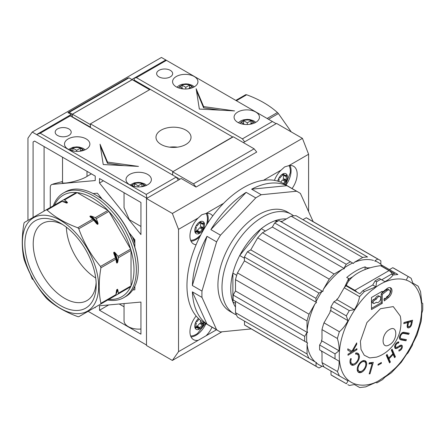 <?xml version="1.0" encoding="UTF-8"?>
<svg xmlns="http://www.w3.org/2000/svg" width="445" height="445" viewBox="0 0 445 445"><rect width="100%" height="100%" fill="white"/><g stroke="black" fill="none" stroke-linecap="round" stroke-linejoin="round"><path stroke-width="0.67" d="M149.587 89.701L132.232 79.683L72.429 114.209L72.429 116.924L90.424 127.125M90.263 127.22L90.424 124.416M72.429 114.209L90.263 124.505M277.775 181.148A6.948 4.011 -60 0 1 278.637 178.59L278.67 178.523A6.948 4.011 -60 0 1 283.142 173.8L283.248 173.761A6.948 4.011 -60 0 1 284.06 173.511A6.948 4.011 -60 0 1 287.058 174.952L287.103 175.046A6.948 4.011 -60 0 1 286.458 180.937L286.408 181.043A6.948 4.011 -60 0 1 284.299 184.058M200.745 234.938L197.519 237.758A16.159 9.328 -60 0 1 192.507 240.116A16.159 9.328 -60 0 1 190.621 240.272M198.153 233.898A6.948 4.011 -60 0 1 195.767 226.433L195.8 226.366A6.948 4.011 -60 0 1 200.278 221.643L200.378 221.604A6.948 4.011 -60 0 1 201.19 221.354A6.948 4.011 -60 0 1 204.194 222.795L204.233 222.889A6.948 4.011 -60 0 1 203.588 228.78L203.537 228.886A6.948 4.011 -60 0 1 198.153 233.898M205.523 323.432L197.519 333.45A16.159 9.328 -60 0 1 192.507 335.803A16.159 9.328 -60 0 1 190.621 335.964M204.255 322.697A6.948 4.011 -60 0 1 203.588 324.472L203.537 324.577A6.948 4.011 -60 0 1 198.153 329.584A6.948 4.011 -60 0 1 195.767 322.119L195.8 322.058A6.948 4.011 -60 0 1 198.476 318.503M292.076 188.547A17.216 9.94 120 0 0 293.605 166.285A17.216 9.94 120 0 0 288.894 165.629L284.628 166.925L281.101 170.129L263.507 180.286M285.99 185.037A17.216 9.94 120 0 0 290.007 165.495M212.71 215.986A17.216 9.94 120 0 0 210.735 214.134A17.216 9.94 120 0 0 206.024 213.472L201.757 214.774L198.231 217.972L178.528 229.353L172.36 213.461L146.488 198.52L146.488 345.509L172.36 360.444L221.972 331.803M191.033 241.235A17.216 9.94 120 0 0 196.039 239.588A17.216 9.94 120 0 0 199.855 236.673M207.604 223.257A17.216 9.94 120 0 0 207.136 213.339M196.112 315.983A17.216 9.94 120 0 0 193.519 339.641A17.216 9.94 120 0 0 198.231 340.297L206.024 335.797A17.216 9.94 120 0 0 212.031 327.186M191.033 336.921A17.216 9.94 120 0 0 196.039 335.274A17.216 9.94 120 0 0 205.946 323.671M284.488 174.968L285.729 175.686L286.319 175.069A0.829 0.478 -60 0 1 286.541 174.891A0.829 0.478 -60 0 1 286.958 174.846A0.829 0.478 -60 0 1 287.058 174.952M278.67 178.523A0.829 0.478 120 0 1 279.121 178.022A0.829 0.478 120 0 1 279.477 177.956L279.977 178.117A5.284 3.054 120 0 1 282.453 175.519L282.536 174.74A0.829 0.478 -60 0 1 283.115 173.817A0.829 0.478 -60 0 1 283.142 173.8M201.624 222.817L202.859 223.529L203.448 222.912A0.829 0.478 -60 0 1 203.671 222.734A0.829 0.478 -60 0 1 204.088 222.689A0.829 0.478 -60 0 1 204.194 222.795M195.8 226.366A0.829 0.478 120 0 1 196.251 225.865A0.829 0.478 120 0 1 196.607 225.804L197.113 225.96A5.284 3.054 120 0 1 199.583 223.362L199.666 222.583A0.829 0.478 -60 0 1 200.244 221.66A0.829 0.478 -60 0 1 200.278 221.643M199.288 319.243A5.284 3.054 120 0 0 197.113 321.646L196.607 321.49A0.829 0.478 120 0 0 196.251 321.557A0.829 0.478 120 0 0 195.8 322.058M308.596 211.542L308.596 154.254L302.433 138.362L276.562 123.426L243.348 142.6M196.061 187.067L193.475 183.846L254.128 148.825L256.721 152.051L196.061 187.067L181.198 178.484L146.488 198.52M146.194 194.409L40.211 133.216L70.221 115.895L176.203 177.082L178.417 180.086L146.917 198.275L146.194 194.409L176.203 177.082L179.913 179.224M302.433 138.362L172.36 213.461M172.36 360.444L178.528 351.672L178.528 229.353M254.128 148.825L233.308 136.804L172.654 171.826L172.654 175.03M193.475 183.846L172.654 171.826M308.596 154.254L288.894 165.629M223.618 203.321L206.024 213.472M216.487 329.756L206.024 335.797M281.101 170.129A17.216 9.94 120 0 0 274.415 180.359M198.231 217.972A17.216 9.94 120 0 0 193.519 243.955A17.216 9.94 120 0 0 196.112 244.739M198.231 340.297L178.528 351.672M288.966 165.618A16.159 9.328 -60 0 1 290.24 172.849L285.568 184.792M206.102 213.461A16.159 9.328 -60 0 1 207.37 220.692L206.547 224.897M278.637 178.59A0.829 0.478 120 0 0 278.704 179.424A0.829 0.478 120 0 0 278.759 179.446L279.26 179.608A5.284 3.054 120 0 0 278.826 181.488M283.359 183.518A5.284 3.054 120 0 0 285.106 181.438L285.612 181.593A0.829 0.478 120 0 0 286.408 181.043M285.106 181.438L282.942 180.053A0.829 0.478 120 0 0 283.765 179.452A0.829 0.478 120 0 0 283.871 178.818M285.824 179.947A5.284 3.054 120 0 0 286.18 176.682L283.51 175.141A5.284 3.054 120 0 1 283.154 178.406L286.33 180.103A0.829 0.478 -60 0 1 286.385 180.125A0.829 0.478 -60 0 1 286.458 180.937M286.18 176.682L286.764 176.064A0.829 0.478 120 0 0 287.103 175.046M285.729 175.686A5.284 3.054 120 0 0 285.184 175.202A5.284 3.054 120 0 0 283.615 175.024L283.699 174.251A0.829 0.478 120 0 0 283.532 173.778A0.829 0.478 120 0 0 283.248 173.761M195.767 226.433A0.829 0.478 120 0 0 195.833 227.267A0.829 0.478 120 0 0 195.889 227.289L196.39 227.451A5.284 3.054 120 0 0 196.034 230.71L195.45 231.328A0.829 0.478 120 0 0 195.127 232.401A0.829 0.478 120 0 0 195.255 232.546A0.829 0.478 120 0 0 195.895 232.329L196.479 231.712A5.284 3.054 120 0 0 197.029 232.201A5.284 3.054 120 0 0 198.604 232.373L198.52 233.152A0.829 0.478 120 0 0 198.687 233.625A0.829 0.478 120 0 0 199.026 233.619A0.829 0.478 120 0 0 199.688 232.657L199.772 231.878A5.284 3.054 120 0 0 202.236 229.281L202.742 229.436A0.829 0.478 120 0 0 203.537 228.886M202.236 229.281L200.072 227.896A0.829 0.478 120 0 0 200.895 227.295A0.829 0.478 120 0 0 201.001 226.661M202.953 227.79A5.284 3.054 120 0 0 203.309 224.53L200.639 222.984A5.284 3.054 120 0 1 200.283 226.249L203.46 227.946A0.829 0.478 -60 0 1 203.515 227.968A0.829 0.478 -60 0 1 203.588 228.78M203.309 224.53L203.899 223.907A0.829 0.478 120 0 0 204.233 222.889M202.859 223.529A5.284 3.054 120 0 0 202.314 223.045A5.284 3.054 120 0 0 200.745 222.867L200.829 222.094A0.829 0.478 120 0 0 200.662 221.621A0.829 0.478 120 0 0 200.378 221.604M195.767 322.119A0.829 0.478 120 0 0 195.833 322.959A0.829 0.478 120 0 0 195.889 322.981L196.39 323.137A5.284 3.054 120 0 0 196.034 326.402L195.45 327.019A0.829 0.478 120 0 0 195.127 328.087A0.829 0.478 120 0 0 195.255 328.238A0.829 0.478 120 0 0 195.895 328.015L196.479 327.398A5.284 3.054 120 0 0 197.029 327.887A5.284 3.054 120 0 0 198.604 328.065L198.52 328.838A0.829 0.478 120 0 0 198.687 329.311A0.829 0.478 120 0 0 199.026 329.311A0.829 0.478 120 0 0 199.688 328.343L199.772 327.57A5.284 3.054 120 0 0 202.236 324.967L202.742 325.128A0.829 0.478 120 0 0 203.537 324.577M202.236 324.967L200.072 323.582A0.829 0.478 120 0 0 200.895 322.981A0.829 0.478 120 0 0 201.001 322.352M200.684 320.383A5.284 3.054 120 0 1 200.283 321.935L203.46 323.637A0.829 0.478 -60 0 1 203.515 323.66A0.829 0.478 -60 0 1 203.588 324.472M202.953 323.476A5.284 3.054 120 0 0 203.321 322.152M279.26 179.608L278.548 179.19M280.506 182.122A5.284 3.054 120 0 0 282.436 179.891M283.615 175.024L282.608 174.446M196.94 231.417A0.829 0.478 120 0 0 197.018 231.116L197.102 230.338L199.772 231.878M198.604 232.373L195.934 230.833A5.284 3.054 120 0 1 195.911 230.838M196.479 231.712L195.578 231.189M196.39 227.451L195.678 227.039M197.102 230.338A5.284 3.054 120 0 0 199.566 227.74M200.639 222.984L199.738 222.289M196.94 327.103A0.829 0.478 120 0 0 197.018 326.802L197.102 326.029L199.772 327.57M198.604 328.065L195.934 326.524A5.284 3.054 120 0 1 195.911 326.53M196.479 327.398L195.578 326.88M196.39 323.137L195.678 322.725M197.102 326.029A5.284 3.054 120 0 0 199.566 323.426M298.534 192.279L283.582 183.646A80.044 46.213 120 0 0 221.905 205.089A80.044 46.213 120 0 0 186.961 285.64A80.044 46.213 120 0 0 203.543 322.286L218.489 330.913A80.044 46.213 -60 0 1 216.604 329.717L206.992 324.166A80.044 46.213 -60 0 1 192.368 291.848L201.98 297.399A80.044 46.213 -60 0 1 201.913 294.273A80.044 46.213 -60 0 1 201.98 291.075L192.368 285.523A80.044 46.213 -60 0 1 206.992 236.323L216.604 241.869A80.044 46.213 -60 0 1 220.475 235.166L210.863 229.614A80.044 46.213 -60 0 1 246.163 192.351L255.775 197.897A80.044 46.213 -60 0 1 261.248 194.738L251.642 189.186A80.044 46.213 -60 0 1 286.942 185.693L296.554 191.239A80.044 46.213 -60 0 1 298.534 192.279A80.044 46.213 -60 0 1 300.425 193.475L313.174 221.655M251.253 328.905L220.475 331.953A80.044 46.213 -60 0 1 218.489 330.913M289.167 213.194A57.388 33.136 120 0 0 258.512 214.74A57.388 33.136 120 0 0 217.933 285.028A57.388 33.136 120 0 0 231.923 312.346M261.248 194.738L296.554 191.239M220.475 235.166L255.775 197.897M201.98 291.075L216.604 241.869M216.604 329.717L201.98 297.399M286.942 185.693L251.642 189.186M246.163 192.351L210.863 229.614M206.992 236.323L192.368 285.523M192.368 291.848L206.992 324.166M323.993 366.958L323.398 366.619A59.118 34.132 120 0 0 323.877 366.752M323.398 366.619L322.119 366.207L319.076 367.971A61.922 35.75 -60 0 1 317.469 367.136A61.922 35.75 -60 0 1 316.05 366.235L244.5 324.928A61.922 35.75 120 0 0 245.918 325.829L317.469 367.136M316.05 366.235L316.045 362.725A59.118 34.132 120 0 0 322.119 366.207M316.045 362.725L316.59 362.72L237.535 317.101A61.922 35.75 120 0 1 235.522 312.668L235.505 301.354M309.086 358.409A61.922 35.75 -60 0 1 307.072 353.975L307.056 344.285A59.118 34.132 120 0 0 308.674 351.378A59.118 34.132 120 0 0 315.038 361.824M330.446 370.718L330.997 371.358L331.002 374.868A61.922 35.75 120 0 0 332.421 375.769L346.377 383.746L331.002 374.868M392.768 267.701L409.717 277.396L394.342 268.519A61.922 35.75 120 0 0 392.768 267.701L389.725 269.459L388.897 269.303L382.5 265.62L397.88 274.498L393.03 274.988C391.283 277.563 388.568 279.777 384.88 281.635L380.853 279.315A61.916 35.75 120 0 0 376.581 281.785L375.908 286.825L364.416 291.536L359.571 296.665L344.191 287.781L338.261 298.067L336.698 299.496L336.965 299.98L333.928 301.743A61.922 35.75 120 0 0 330.908 306.972L330.913 310.482L330.362 310.493L329.912 312.551L323.982 322.836A61.922 35.75 120 0 0 321.98 329.595L321.991 339.285L321.44 340.614L321.791 341.276L319.644 345.003A61.922 35.75 120 0 0 319.599 347.423A61.922 35.75 120 0 0 319.655 349.931L335.029 358.809L335.024 353.881L319.644 345.003M336.698 299.496L354.309 309.664C356.985 305.57 358.737 301.232 359.571 296.665M354.309 309.664L349.303 310.621L333.928 301.743M330.908 306.972L346.288 315.855L349.303 310.621M346.288 315.855L347.973 320.656L330.362 310.493M321.44 340.614L339.051 350.782C339.279 346.928 338.717 342.828 337.36 338.473L339.363 331.714C342.9 328.705 345.771 325.022 347.973 320.656M339.051 350.782L335.024 353.881M335.029 358.809L339.062 361.129C339.301 365.25 338.751 368.699 337.399 371.486L322.019 362.608A61.922 35.75 120 0 0 324.038 367.042L339.418 375.919L337.399 371.486M346.377 383.746L348.051 380.881L339.418 375.919M376.62 382.75L375.958 382.366L365.662 386.889L359.682 387.545L354.404 384.524L349.403 385.481L347.795 384.647M376.882 382.9L382.55 379.618L384.925 377.188L391.416 372.754L401.301 362.263L406.535 354.365L407.932 353.002L412.398 345.27L412.877 343.379L417.093 334.907L421.231 321.112L421.821 313.252L422.744 309.981L422.75 303.434L421.816 302.895L422.489 303.279M386.916 375.296L380.469 379.602C368.065 388.39 341.76 390.087 339.374 359.465C337.399 328.566 361.546 296.554 374.017 288.716C386.049 277.925 413.856 270.443 420.547 297.755C426.838 325.412 405.44 359.977 393.208 369.923L386.916 375.296M236.412 314.865A57.388 33.136 -60 0 1 233.881 313.642A57.388 33.136 -60 0 1 221.994 287.37A57.388 33.136 -60 0 1 247.047 229.614A57.388 33.136 -60 0 1 291.269 214.24A57.388 33.136 -60 0 1 293.6 215.825M235.511 307.061A52.86 30.516 -60 0 1 232.885 301.871A52.86 30.516 -60 0 1 230.749 288.727A52.86 30.516 -60 0 1 232.885 273.113A52.86 30.516 -60 0 1 239.716 255.497A52.86 30.516 -60 0 1 261.287 228.663A52.86 30.516 -60 0 1 274.96 220.77A52.86 30.516 -60 0 1 286.346 218.946M233.147 295.063A61.922 35.75 120 0 0 233.097 297.482A61.922 35.75 120 0 0 233.152 299.991L304.703 341.304A61.922 35.75 -60 0 1 304.647 338.79A61.922 35.75 -60 0 1 304.697 336.376L233.147 295.063L235.494 290.991L307.59 332.615L307.039 330.657L307.028 320.962L235.483 279.655L235.494 290.991M352.941 365.301A6.764 3.905 120 0 0 359.426 357.129A7.565 4.367 120 0 0 357.869 353.308A7.565 4.367 120 0 0 355.8 353.019L355.588 354.131A5.83 3.365 -60 0 1 357.335 354.32A5.83 3.365 -60 0 1 358.325 358.642A5.501 3.176 -60 0 1 353.347 364.088L353.302 364.093A5.735 3.31 -60 0 1 352.045 363.838A5.735 3.31 -60 0 1 350.855 361.207A5.735 3.31 -60 0 1 351.339 358.72L350.56 358.67A7.159 4.133 120 0 0 349.993 361.696A7.159 4.133 120 0 0 351.472 364.972A7.159 4.133 120 0 0 352.941 365.301L351.873 364.683A6.764 3.905 120 0 0 353.68 364.021M350.983 364.594A7.159 4.133 120 0 0 351.873 364.683M357.213 369.322A6.892 3.977 120 0 0 357.396 370.741A6.898 3.983 120 0 0 358.609 372.382A6.898 3.983 120 0 0 361.485 372.332A6.697 3.866 120 0 0 364.544 369.673A6.959 4.016 120 0 0 366.674 364.205A7.048 4.072 120 0 0 366.491 362.464A6.909 3.988 120 0 0 365.284 360.862A6.909 3.988 120 0 0 362.697 360.795A6.942 4.005 120 0 0 359.922 362.847A7.109 4.105 120 0 0 357.368 367.809A6.892 3.977 120 0 0 357.213 369.322M394.626 346.944A3.571 2.058 120 0 0 394.632 347.028A3.415 1.969 120 0 0 395.332 348.452A3.415 1.969 120 0 0 396.406 348.552A7.849 4.533 120 0 0 398.058 347.768A111.161 64.18 -60 0 1 399.899 346.616A2.219 1.279 -60 0 1 401.14 346.427A2.219 1.279 -60 0 1 401.368 346.622A1.697 0.979 -60 0 1 400.823 348.763A3.009 1.736 -60 0 1 399.059 349.876L398.859 351.027A4.222 2.436 120 0 0 401.279 349.425A2.987 1.724 120 0 0 401.913 345.337A3.326 1.919 120 0 0 401.796 345.259A3.326 1.919 120 0 0 399.955 345.537A19.491 11.253 120 0 0 398.492 346.427A11.292 6.519 -60 0 1 396.706 347.311A2.041 1.179 -60 0 1 395.983 347.278A2.041 1.179 -60 0 1 395.56 346.444A2.459 1.418 -60 0 1 395.56 346.399A2.459 1.418 -60 0 1 396.679 343.885A4.139 2.386 -60 0 1 398.564 343.028L398.853 341.894A4.233 2.442 120 0 0 395.894 343.69A3.571 2.058 120 0 0 394.626 346.944M396.033 343.512L396.679 343.885M400.305 337.249A2.753 1.591 -60 0 1 400.322 336.965A3.059 1.763 -60 0 1 401.518 334.39A2.208 1.274 -60 0 1 402.953 333.444A8.833 5.101 -60 0 1 404.221 333.544L408.71 334.367L409.2 333.233L404.711 332.404A11.331 6.542 120 0 0 403.27 332.309A3.365 1.941 120 0 0 401.262 333.539A4.717 2.72 120 0 0 399.426 337.51A3.899 2.253 120 0 0 399.421 337.744A3.899 2.253 120 0 0 400.194 339.513A9.473 5.468 120 0 0 400.266 339.552A9.473 5.468 120 0 0 401.468 339.963L405.957 340.787L406.446 339.646L401.957 338.817A12.143 7.009 -60 0 1 400.845 338.489A2.753 1.591 -60 0 1 400.305 337.249M399.616 336.559L400.322 336.965M407.142 326.363A3.126 1.802 120 0 0 407.742 327.765A3.627 2.091 120 0 0 410.245 327.003A3.243 1.869 120 0 0 411.464 325.061A15.536 8.967 120 0 0 412.12 322.43L412.571 320.194L403.982 322.536L403.754 323.654L407.748 322.569L407.587 323.37A19.268 11.125 120 0 0 407.147 326.185A3.126 1.802 120 0 0 407.142 326.363M359.182 371.297A5.496 3.176 -60 0 1 358.041 368.777A5.496 3.176 -60 0 1 360.439 363.248A5.496 3.176 -60 0 1 364.678 361.774A5.496 3.176 -60 0 1 365.818 364.288A5.496 3.176 -60 0 1 363.415 369.823A5.496 3.176 -60 0 1 359.182 371.297L358.114 370.679A5.496 3.176 -60 0 1 357.218 369.584M373.533 303.445L372.465 302.828A1.902 1.101 -60 0 1 372.076 301.955A1.902 1.101 -60 0 1 373.416 299.624L375.341 298.517A3.382 1.952 -60 0 1 379.012 295.997L380.08 296.615A3.382 1.952 -60 0 1 380.08 300.52A3.382 1.952 -60 0 1 376.698 302.472A3.382 1.952 -60 0 1 376.409 302.238L374.484 303.351A1.902 1.101 -60 0 1 373.533 303.445A1.902 1.101 -60 0 1 373.144 302.572A1.902 1.101 -60 0 1 374.484 300.242L376.409 299.129A3.382 1.952 -60 0 1 380.08 296.615M407.181 325.862L408.221 326.463A2.32 1.341 -60 0 1 407.993 325.629A2.32 1.341 -60 0 1 408.026 325.206A10.686 6.169 -60 0 1 408.187 324.244L408.588 322.336L411.508 321.546L410.44 320.928L407.52 321.718L408.588 322.336M407.32 324.794L408.026 325.206M276.679 221.76L274.96 220.77L277.958 221.037M280.272 221.243L282.091 221.404M244.411 258.206L239.716 255.497L261.287 228.663L265.42 231.05M235.505 303.39L232.885 301.871L232.885 273.113L236.701 275.316M244.494 321.118L244.5 324.928M306.266 217.761L377.816 259.068A61.922 35.75 -60 0 1 379.39 259.886L307.84 218.578A61.922 35.75 120 0 0 306.266 217.761L302.945 219.68L295.997 215.68A61.922 35.75 120 0 0 291.147 216.17L281.323 221.849L278.971 220.498A61.922 35.75 120 0 0 274.699 222.967L272.351 227.039L262.539 232.718A61.922 35.75 120 0 0 257.688 237.841L250.752 249.879L247.426 251.798A61.922 35.75 120 0 0 244.411 257.032L244.416 260.87L237.48 272.896A61.922 35.75 120 0 0 235.483 279.655M307.072 353.975L235.522 312.668M307.056 344.285L307.601 342.967L304.703 341.304M307.028 320.962A61.922 35.75 -60 0 1 309.03 314.203L237.48 272.896M309.03 314.203L314.96 303.918L316.512 302.494L244.416 260.87M244.411 257.032L315.961 298.345A61.922 35.75 -60 0 1 318.976 293.11L247.426 251.798M250.752 249.879L322.853 291.503L323.309 289.434L329.239 279.149L257.688 237.841M329.239 279.149A61.922 35.75 -60 0 1 334.084 274.025L262.539 232.718M334.084 274.025L342.478 269.169L344.452 268.663L272.351 227.039M274.699 222.967L346.249 264.274A61.922 35.75 -60 0 1 350.521 261.805L278.971 220.498M281.323 221.849L353.425 263.473L354.303 262.328L362.697 257.477L291.147 216.17M362.697 257.477A61.922 35.75 -60 0 1 367.548 256.988L295.997 215.68M367.548 256.988L302.945 219.68M379.39 259.886A61.922 35.75 -60 0 1 380.842 260.809L380.842 264.319L381.393 264.959L387.795 268.652L381.382 264.947M304.697 336.376L306.844 332.643L307.59 332.615M306.844 332.643A59.118 34.132 120 0 0 306.855 342.539M314.96 303.918A59.118 34.132 120 0 0 307.039 330.657M316.512 302.494L315.961 301.855L315.961 298.345M318.976 293.11L322.019 291.347L322.853 291.503M322.019 291.347A59.118 34.132 120 0 0 315.961 301.855M342.478 269.169A59.118 34.132 120 0 0 323.309 289.434M344.452 268.663L344.102 268.001L346.249 264.274M350.521 261.805L353.425 263.473M352.674 263.04A59.118 34.132 120 0 0 344.102 268.001M373.489 260.408A59.118 34.132 120 0 0 354.303 262.328M375.046 261.304L374.779 260.826L377.816 259.068M380.842 264.319A59.118 34.132 120 0 0 374.779 260.826M382.261 265.626A59.118 34.132 120 0 0 381.855 265.226M370.374 267.757L367.019 267.901L365.089 266.883A57.388 33.136 120 0 0 346.722 277.485L348.652 278.509L344.491 287.442M321.457 350.966L322.008 352.918L322.019 362.608M348.652 279.098L352.735 276.745M365.089 269.536L365.089 266.883M367.019 268.819L367.019 267.901M382.5 265.62A61.922 35.75 120 0 0 380.786 265.704L380.786 265.849M345.531 286.28L346.85 284.194M348.652 278.509L348.652 281.173M364.416 291.536L362.92 290.674A61.922 35.75 120 0 0 359.855 293.817L345.976 285.801A61.922 35.75 120 0 0 344.191 287.781M397.88 274.498L388.897 269.303M409.717 277.396L411.169 278.32L412.849 283.12L418.128 286.163L412.849 283.115M418.128 286.163L420.558 291.636L421.816 302.895M392.273 273.998A6.647 3.838 -120 0 0 389.008 270.599L380.492 265.682A45.307 26.16 180 0 0 346.321 285.406L354.837 290.329A6.647 3.838 60 0 1 356.973 292.154M393.03 274.988L391.533 274.126A61.922 35.75 -60 0 1 394.671 273.719L380.786 265.704M346.321 286.002L346.321 285.406M337.36 338.473L321.98 329.595M339.363 331.714L323.982 322.836M406.502 279.466L408.148 276.579M375.908 286.825L372.738 284.995L362.92 290.674M376.581 281.785L375.085 280.923L372.738 284.995M380.853 279.315L379.351 278.453A61.922 35.75 120 0 0 375.085 280.923M384.88 281.635L379.351 278.453M391.533 274.126L381.704 279.805M347.99 354.231L348.029 355.26L356.951 349.675L356.912 348.646L352.752 351.25L356.751 344.213L356.701 342.878L351.978 351.183L347.79 348.841L347.84 350.204L351.339 352.134L347.99 354.231M369.166 373.911L369.995 373.817L373.299 362.369L369.294 362.831L368.972 363.938L372.148 363.571L369.166 373.911M378.033 365.223L381.371 363.354L381.382 362.497L378.044 364.36L378.033 365.223M383.963 299.034L384.274 300.898L388.396 297.677A6.13 3.538 120 0 0 391.778 292.298A6.13 3.538 120 0 0 390.71 287.87A6.13 3.538 120 0 0 386.889 288.683L382.261 292.298L382.261 291.264L371.497 297.477L371.497 309.564L382.261 303.351L382.261 294.406L387.2 290.546A3.593 2.075 -60 0 1 389.442 290.068A3.593 2.075 -60 0 1 390.065 292.665A3.593 2.075 -60 0 1 388.084 295.814L386.316 297.193L386.449 297.972L385.27 298.89L385.142 298.117L383.963 299.034M393.196 354.481L394.576 357.685L395.41 356.823L392.117 349.18L391.289 350.043L392.874 353.736L388.674 358.086L387.089 354.398L386.254 355.26L389.547 362.903L390.376 362.041L388.997 358.837L393.196 354.481L392.529 354.092M380.469 308.708L366.925 322.553L360.389 341.287L361.017 349.425L364.244 355.221L369.639 357.919L376.492 357.14C393.174 351.767 403.932 333.116 400.25 315.995L393.263 306.605L380.469 308.708M356.078 349.169L356.951 349.675M351.144 352.023L352.562 351.138M351.339 352.134L347.84 350.176M356.751 344.213L356.139 343.863M352.752 351.25L352.14 350.894M358.525 356.606L359.426 357.129M349.998 361.957A5.735 3.31 120 0 0 350.977 363.22L352.045 363.838M357.335 354.32L356.267 353.703A5.83 3.365 120 0 0 355.711 353.486M358.353 355.677A7.565 4.367 120 0 0 357.296 353.063M365.779 363.682L366.674 364.205M361.485 372.332L360.417 371.72A6.697 3.866 120 0 0 360.917 371.453M358.119 372.003A6.898 3.983 120 0 0 360.417 371.72M366.491 362.464L365.423 361.846A6.909 3.988 120 0 0 364.711 360.628M365.601 362.948A7.048 4.072 120 0 0 365.423 361.846M371.77 363.354L372.009 362.519M369.995 373.817L369.305 373.416M372.148 363.571L371.08 362.953L369.194 363.17M381.371 363.354L380.62 362.92M384.057 299.613L385.103 298.795M386.416 297.772L387.328 297.06A6.13 3.538 120 0 0 390.126 287.642M385.27 298.89L384.625 298.517M389.442 290.068L388.374 289.45A3.593 2.075 120 0 0 386.132 289.929L387.2 290.546M382.261 294.406L381.193 293.789L386.132 289.929M382.261 303.351L381.193 302.733L381.193 293.789M371.497 308.329L381.193 302.733M382.261 292.298L381.365 291.781M394.064 356.495L394.342 356.206L395.41 356.823M388.997 358.837L387.929 358.219L388.279 357.858M390.376 362.041L389.308 361.423L387.929 358.219M389.03 361.713L389.308 361.423M388.674 358.086L387.606 357.469L386.533 354.976M394.342 356.206L391.567 349.759M399.655 345.704A2.219 1.279 -60 0 1 400.072 345.81L401.14 346.427M398.998 346.099L399.899 346.616M396.406 348.552L395.338 347.934A7.849 4.533 120 0 0 396.784 347.284M394.887 347.996A3.415 1.969 120 0 0 395.338 347.934M398.564 343.028L397.541 342.244M397.207 342.444A4.139 2.386 -60 0 1 397.496 342.416M394.748 345.976L395.56 346.444M395.983 347.278L394.915 346.661A2.041 1.179 -60 0 1 394.665 346.416M401.29 346.538A2.987 1.724 120 0 0 401.151 345.103M408.71 334.367L407.642 333.756L407.965 333.005M404.221 333.544L403.153 332.927L407.642 333.756M403.153 332.927A8.833 5.101 120 0 0 402.041 332.816M400.873 334.017L401.518 334.39M399.426 337.494A2.753 1.591 120 0 0 399.777 337.877L400.845 338.489M405.957 340.787L404.889 340.169L405.211 339.418M401.468 339.963L400.4 339.346L404.889 340.169M399.866 339.229A9.473 5.468 120 0 0 400.4 339.346M411.147 321.334L411.308 320.539M412.12 322.43L411.414 322.024M411.464 325.061L410.83 324.694M410.245 327.003L409.433 326.535M407.336 327.286A3.627 2.091 120 0 0 408.783 326.713M407.748 322.569L406.68 321.952L403.949 322.692M389.436 329.606C397.891 324.255 397.913 340.33 389.436 344.764C380.987 350.12 380.959 334.039 389.436 329.606M362.441 360.906A5.496 3.176 -60 0 1 363.609 361.156L364.678 361.774M407.386 322.358L407.52 321.718M411.508 321.546L411.108 323.526A15.041 8.683 -60 0 1 410.924 324.338A2.242 1.296 -60 0 1 410.017 326.09A2.158 1.246 -60 0 1 408.404 326.613L407.336 325.996A2.158 1.246 -60 0 1 407.181 325.874M375.341 298.517L376.409 299.129M407.492 323.843L408.187 324.244M68.853 128.917A8.004 4.622 0 0 0 60.131 127.915A8.004 4.622 0 0 0 55.191 132.182A8.004 4.622 0 0 0 57.533 135.452A8.004 4.622 0 0 0 66.255 136.454A8.004 4.622 0 0 0 71.2 132.182A8.004 4.622 0 0 0 68.853 128.917M170.302 70.343A8.004 4.622 0 0 0 161.58 69.342A8.004 4.622 0 0 0 156.64 73.609A8.004 4.622 0 0 0 158.982 76.879A8.004 4.622 0 0 0 167.709 77.881A8.004 4.622 0 0 0 172.649 73.609A8.004 4.622 0 0 0 170.302 70.343M194.226 76.507A12.688 7.326 0 0 0 180.397 74.921A12.688 7.326 0 0 0 172.571 81.685A12.688 7.326 0 0 0 176.287 86.864A12.688 7.326 0 0 0 190.11 88.455A12.688 7.326 0 0 0 197.942 81.685A12.688 7.326 0 0 0 194.226 76.507M255.736 112.023A12.688 7.326 0 0 0 241.913 110.432A12.688 7.326 0 0 0 234.081 117.202A12.688 7.326 0 0 0 237.797 122.381A12.688 7.326 0 0 0 251.62 123.966A12.688 7.326 0 0 0 259.452 117.202A12.688 7.326 0 0 0 255.736 112.023M147.662 174.418A12.688 7.326 0 0 0 133.839 172.827A12.688 7.326 0 0 0 126.007 179.596A12.688 7.326 0 0 0 129.723 184.775A12.688 7.326 0 0 0 143.551 186.36A12.688 7.326 0 0 0 151.378 179.596A12.688 7.326 0 0 0 147.662 174.418M86.152 138.901A12.688 7.326 0 0 0 72.329 137.316A12.688 7.326 0 0 0 64.497 144.08A12.688 7.326 0 0 0 68.213 149.259A12.688 7.326 0 0 0 82.036 150.849A12.688 7.326 0 0 0 89.868 144.08A12.688 7.326 0 0 0 86.152 138.901M177.377 147.167A17.516 10.113 0 0 0 169.64 147.167M185.893 130.146A17.516 10.113 0 0 0 166.803 127.954A17.516 10.113 0 0 0 155.989 137.299A17.516 10.113 0 0 0 161.118 144.453A17.516 10.113 0 0 0 180.214 146.644A17.516 10.113 0 0 0 191.027 137.299A17.516 10.113 0 0 0 185.893 130.146M272.423 121.529L242.414 138.857L244.628 141.86L276.134 123.677L161.44 57.455L32.224 132.059L27.952 138.134L27.952 220.403M90.424 127.309L72.379 116.89L72.379 114.181L69.225 112.357L67.957 112.613L71.2 114.487L36.585 134.574L32.224 132.059M172.866 171.703L232.668 136.932L134.206 80.083L133.567 80.456M140.937 334.167L99.502 310.243L99.502 305.765L140.937 302.06L140.937 334.167M33.08 217.444L33.08 141.944L34.588 141.071L95.23 176.081L95.23 180.559L52.41 184.386A6.041 3.488 -120 0 0 51.525 184.658A6.041 3.488 -120 0 0 50.274 187.423L50.274 207.52M95.23 307.228L95.23 307.779L94.757 307.501M99.502 183.029L99.502 178.545L140.937 202.469L140.937 234.571L99.502 183.029L103.379 180.787M93.122 193.564L97.366 193.186L102.317 199.343M129.017 232.557L134.852 239.816L134.852 247.175M134.852 286.23L134.852 289.79L132.716 289.984M30.238 273.92L32.224 279.048L33.325 279.683M88.132 311.328L146.488 345.014M146.917 198.275L36.585 134.574L40.211 133.216M34.588 141.071L33.08 141.944M132.182 79.716L129.028 77.831L127.76 78.086L67.957 112.613M165.796 59.975L131.859 79.466M242.414 138.857L136.431 77.669L166.436 60.342M203.621 106.594L196.145 88.716L199.349 109.064L234.593 110.911L203.621 106.594L203.621 107.829L196.456 90.691M134.206 80.083L134.206 78.109M136.431 77.669L134.295 78.159M70.221 115.895L68.085 116.384M71.2 116.462L71.2 114.487M150.226 89.334L90.424 123.86L90.424 127.559M172.866 171.459L90.424 123.86M107.512 162.086L100.036 144.202L103.24 164.55L138.478 166.402L107.512 162.086L107.512 163.321L100.348 146.183M108.68 304.942L99.502 310.243M124.044 306.777L119.232 304.002M140.937 329.022A14.652 8.455 180 0 1 124.044 320.661L124.044 303.573M52.41 184.386L51.525 184.658M52.994 184.046L62.612 181.504C58.734 185.543 80.2 181.043 86.992 176.398L91.392 173.862M87.009 176.398L87.009 171.331L86.992 176.398M124.044 192.718L124.044 207.643L129.345 219.68L140.937 226.455M133.973 287.943L134.852 287.865M129.028 77.831L69.225 112.357M220.397 110.165L203.621 107.829M124.288 165.657L107.512 163.321M132.182 79.655L72.379 114.181M131.258 185.532L134.729 183.418C139.007 182.472 142.394 183.106 144.886 185.32L145.281 185.854M138.161 186.911L138.161 185.821L141.899 183.663L144.458 185.142L141.76 186.7M138.161 185.821L134.423 183.663L131.859 185.142L134.056 186.411M141.899 183.663L141.899 186.622M134.423 186.494L134.423 183.663M69.748 150.015L73.219 147.901C77.497 146.956 80.884 147.59 83.376 149.809L83.771 150.343M76.651 151.4L76.651 150.31L80.389 148.152L82.948 149.631L80.25 151.189M76.651 150.31L72.913 148.152L70.349 149.631L72.546 150.899M80.389 148.152L80.389 151.111M72.913 150.977L72.913 148.152M239.922 123.365L243.871 120.406C248.149 119.46 251.531 120.094 254.028 122.314L254.512 122.998M247.298 124.517L247.298 122.809L251.036 120.651L253.6 122.13L249.862 124.305M247.298 122.809L243.56 120.651L241.001 122.13L244.528 124.411M251.036 120.651L251.036 123.61M243.56 123.61L243.56 120.651M178.406 87.854L182.361 84.895C186.639 83.944 190.021 84.583 192.518 86.797L193.002 87.487M185.787 89.006L185.787 87.298L189.526 85.14L192.09 86.619L188.369 88.789M185.787 87.298L182.049 85.14L179.485 86.619L183.017 88.894M189.526 85.14L189.526 88.099M182.049 88.099L182.049 85.14M65.688 202.803A56.782 32.78 60 0 1 66.922 203.065L66.439 203.059M62.3 201.485A57.082 32.958 60 0 1 63.891 201.596A57.082 32.958 60 0 1 67.145 202.102L67.501 202.736L66.922 203.065L62.033 201.385A58.595 33.831 -120 0 0 61.544 201.329A58.595 33.831 -120 0 0 61.065 201.285L46.096 209.929A58.595 33.831 60 0 1 46.58 209.973A58.595 33.831 60 0 1 47.064 210.023L62.033 201.385M96.126 282.497A44.533 25.71 60 0 1 87.454 300.292A44.533 25.71 60 0 1 76.751 302.567A44.533 25.71 60 0 1 38.331 266.661A44.533 25.71 60 0 1 42.931 223.184A44.533 25.71 60 0 1 52.655 221.471A44.533 25.71 60 0 1 62.678 224.569M46.875 218.501A50.441 29.125 60 0 1 60.526 223.245A50.441 29.125 60 0 1 96.192 285.028A50.441 29.125 60 0 1 74.17 310.365A50.441 29.125 60 0 1 27.573 261.171A50.441 29.125 60 0 1 46.875 218.501M75.11 313.525A53.917 31.128 60 0 1 25.304 260.942A53.917 31.128 60 0 1 45.935 215.341A53.917 31.128 60 0 1 95.747 267.923A53.917 31.128 60 0 1 75.11 313.525M46.096 209.929L24.358 222.478A58.595 33.831 60 0 0 23.958 223.362C21.694 236.44 21.694 248.271 23.958 258.862A58.595 33.831 60 0 0 24.358 260.214C29.303 274.003 36.551 286.552 46.096 297.866A58.595 33.831 60 0 0 47.064 298.884C55.052 306.104 65.298 312.023 77.808 316.634A58.595 33.831 60 0 0 78.292 316.684A58.595 33.831 60 0 0 78.776 316.729L115.478 295.536A58.595 33.831 60 0 0 115.878 294.651L100.915 303.295A58.595 33.831 60 0 1 100.514 304.18M96.292 306.616L97.922 305.676M113.709 296.565L130.635 286.786A58.595 33.831 60 0 1 108.897 299.335L130.635 286.786A58.595 33.831 -120 0 0 131.036 285.901L118.431 293.177L117.814 289.867A57.082 32.958 60 0 1 115.928 294.368M54.485 205.084A58.595 33.831 60 0 1 76.223 192.535A58.595 33.831 60 0 1 76.707 192.579A58.595 33.831 60 0 1 77.191 192.629L107.929 210.379L95.325 217.661L91.525 216.181A57.082 32.958 60 0 1 97.922 222.928L96.292 218.679L108.897 211.403L130.635 249.055L118.031 256.331L115.166 252.793A57.082 32.958 60 0 1 117.814 261.71L118.431 257.683L131.036 250.402L131.036 285.901A58.595 33.831 60 0 0 131.036 250.402A58.595 33.831 -120 0 0 130.635 249.055A58.595 33.831 60 0 0 108.897 211.403A58.595 33.831 -120 0 0 107.929 210.379A58.595 33.831 60 0 0 77.191 192.629L64.581 199.911A58.595 33.831 -120 0 0 63.613 199.816L60.748 201.468M107.718 300.019A60.409 34.877 -120 0 0 109.976 300.325A60.409 34.877 -120 0 0 123.832 297.638A60.409 34.877 -120 0 0 129.145 238.42A60.409 34.877 -120 0 0 77.28 190.31A60.409 34.877 -120 0 0 63.424 193.002A60.409 34.877 -120 0 0 53.305 205.768M123.832 297.638L125.757 296.526A60.409 34.877 -120 0 0 138.267 268.875A60.409 34.877 -120 0 0 95.553 194.888A60.409 34.877 -120 0 0 79.204 189.203A60.409 34.877 -120 0 0 65.348 191.895L63.424 193.002M66.361 227.172A43.12 24.892 -120 0 0 95.708 278.003M100.915 303.295C98.651 292.827 98.651 280.995 100.915 267.795L115.878 259.151L116.501 262.467L116.868 263.095L117.441 262.761A56.782 32.78 -120 0 0 114.282 252.12L113.709 252.448A56.782 32.78 60 0 1 115.767 258.773M113.781 253.372L115.478 257.805L100.514 266.444A58.595 33.831 60 0 1 100.915 267.795M100.514 266.444C91.041 255.269 83.799 242.72 78.776 228.797L93.739 220.153L96.61 223.69L97.494 224.363L98.067 224.035A56.782 32.78 -120 0 0 90.43 215.975L89.857 216.309A56.782 32.78 60 0 1 92.732 219.096M90.213 216.938L92.771 219.129L77.808 227.773A58.595 33.831 60 0 1 78.776 228.797M77.808 227.773C65.298 223.162 55.052 217.243 47.064 210.023M76.223 192.535L63.613 199.816M90.43 215.975L91.525 216.181M67.145 202.102L64.581 199.911M113.848 253.555L113.709 252.448M114.282 252.12L115.166 252.793M97.922 222.928L98.067 224.035M116.635 289.995L115.878 294.651M116.206 292.604A56.782 32.78 -120 0 0 117.441 289.239L116.868 289.573A56.782 32.78 60 0 1 116.479 290.774M117.441 289.239L117.814 289.867M117.814 261.71L117.441 262.761M115.889 259.207A56.782 32.78 60 0 1 116.868 263.095L116.501 262.467M92.771 219.129A58.595 33.831 60 0 1 93.739 220.153M95.325 217.661A58.595 33.831 60 0 1 96.292 218.679M115.478 257.805A58.595 33.831 60 0 1 115.878 259.151M118.031 256.331A58.595 33.831 60 0 1 118.431 257.683M118.431 293.177A58.595 33.831 60 0 1 118.031 294.067M138.267 268.875L138.267 268.38A59.808 34.526 -120 0 0 95.981 195.133L95.553 194.888M236.378 100.726L246.675 94.779A58.595 33.831 -120 0 0 246.191 94.724A58.595 33.831 -120 0 0 245.707 94.685L235.811 100.398M246.675 94.779C259.129 99.357 269.375 105.276 277.419 112.529L267.122 118.47M268.491 119.26L278.386 113.547A58.595 33.831 -120 0 0 277.419 112.529M278.386 113.547L291.264 131.915M285.612 181.593L282.942 180.053M283.765 179.452L286.435 180.993M286.764 176.064L285.862 175.547M286.764 174.813L287.086 174.996M283.699 174.251L283.037 173.867M202.742 229.436L200.072 227.896M200.895 227.295L203.565 228.836M203.899 223.907L202.998 223.39M203.893 222.656L204.216 222.839M200.829 222.094L200.172 221.71M202.742 325.128L200.072 323.582M200.895 322.981L203.565 324.522M199.688 232.657L197.018 231.116M199.026 233.619L198.52 233.325M195.895 232.329L195.127 231.884M199.688 328.343L197.018 326.802M199.026 329.311L198.52 329.016M195.895 328.015L195.127 327.576M373.416 299.624L374.484 300.242M389.008 270.599L354.837 290.329M364.544 369.673L363.882 369.289M387.328 297.06L388.396 297.677M400.578 349.025L401.279 349.425M397.04 347.183L398.058 347.768M401.963 332.871L402.953 333.444M67.501 202.736A56.782 32.78 -120 0 0 63.969 202.119M134.852 243.498A52.86 30.516 -120 0 0 132.421 236.79M101.894 198.82A52.86 30.516 -120 0 0 100.247 197.847M93.05 219.418A56.782 32.78 60 0 1 97.494 224.363M229.82 311.3L233.881 313.642M287.209 211.898L291.269 214.24M376.348 302.272L376.698 302.472M62.534 157.202L62.534 181.894M44.083 146.55L44.083 211.091M146.666 185.292L144.464 183.774L140.726 182.595L138.211 182.389L134.384 182.845L130.04 184.948M85.156 149.776L82.954 148.263L79.216 147.084L76.701 146.872L72.874 147.334L68.524 149.437M255.847 122.314L253.606 120.762L249.862 119.583L247.353 119.377L243.526 119.839L241.034 120.745L238.381 122.698M194.337 86.803L192.09 85.251L188.352 84.072L185.843 83.866L182.016 84.322L179.524 85.229L176.871 87.181M98.234 196.506L101.404 198.203M133.222 237.786L134.852 242.319"/></g></svg>
